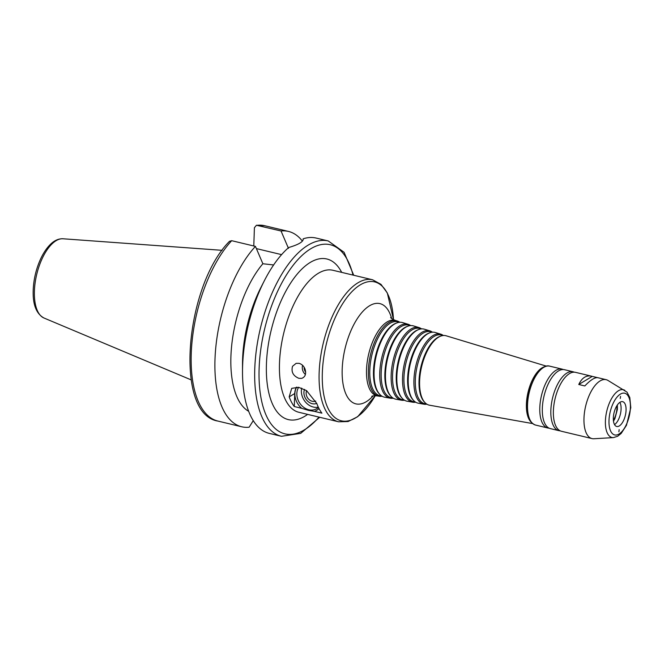 <?xml version="1.0" encoding="UTF-8"?>
<svg xmlns="http://www.w3.org/2000/svg" width="664" height="664" viewBox="0 0 664 664"><rect width="100%" height="100%" fill="white"/><g stroke="black" fill="none" stroke-linecap="round" stroke-linejoin="round"><path stroke-width="1" d="M304.137 367.233A6.374 5.519 -104.5 0 0 305.647 372.081M302.593 365.324A7.968 6.906 -104.5 0 0 305.407 374.454M298.908 378.339C293.148 375.924 291.023 371.906 292.525 366.296L296.127 363.341L299.057 363.341C301.937 364.187 303.963 366.179 305.116 369.317C306.361 373.973 305.241 376.986 301.755 378.356L298.908 378.339M296.667 387.137A15.787 12.832 -121 0 0 301.746 408.327L294.285 406.534A73.015 33.192 -76.5 0 1 289.172 396.873L291.712 388.357L298.592 387.295L306.594 390.656L316.786 403.496A73.015 33.192 103.5 0 0 321.907 413.157L314.445 411.373A15.787 12.832 -121 0 0 318.977 408.493M314.445 411.373L308.528 410.393L301.746 408.327M318.405 407.356A14.351 11.67 59 0 1 316.662 408.7A14.351 11.67 59 0 1 308.801 409.763A14.351 11.67 59 0 1 298.634 387.303M318.297 407.123A14.351 11.67 59 0 1 313.333 407.04A14.351 11.67 59 0 1 301.705 388.108M316.753 403.397A9.927 8.076 59 0 1 312.204 403.687A9.927 8.076 59 0 1 304.535 389.386M315.715 401.064A7.362 5.993 59 0 1 312.287 401.297A7.362 5.993 59 0 1 306.61 390.664M294.285 406.534L294.741 393.528A15.944 12.965 59 0 1 296.484 387.137M624.799 390.299A24.543 11.155 103.5 0 0 612.407 397.18A24.543 11.155 103.5 0 0 605.41 420.951A24.543 11.155 103.5 0 0 613.47 437.593L617.703 436.24L621.205 433.401L626.476 425.292L630.8 407.721L629.796 397.512L626.99 392.125L607.909 380.397A30.287 13.77 103.5 0 0 606.141 379.683L597.932 377.716C594.861 377.193 590.495 379.941 584.835 385.95L578.759 384.498C581.88 377.874 586.129 375.102 591.508 376.173L592.246 376.38L578.759 384.498M592.246 376.38L597.509 377.642M620.242 398.5L620.566 396.366L620.242 398.5M302.718 240.733L303.224 239.422M353.729 275.261L344.093 252.303L328.257 240.957L316.106 238.052A100.438 45.65 103.5 0 0 303.141 238.841C303.523 241.688 298.717 244.576 288.716 247.514A100.438 45.65 103.5 0 0 264.405 280.631A100.438 45.65 103.5 0 0 242.617 365.839A100.438 45.65 103.5 0 0 242.509 371.998A100.438 45.65 103.5 0 0 269.293 433.384L281.445 436.298L300.709 433.368L319.699 417.274M273.618 264.961L262.869 263.749L255.441 246.386L231.686 240.692L229.503 241.322C185.165 285.653 173.744 414.128 217.925 421.076L241.679 426.769A100.438 45.65 103.5 0 0 249.124 427.209L253.274 420.636M253.781 245.987L254.412 227.71L256.453 225.245L281.038 230.989L288.466 248.361M281.586 254.636L256.395 248.602M264.405 280.631L260.927 287.462A84.494 38.404 103.5 0 0 242.509 364.328L242.509 371.998M262.869 263.749A84.494 38.404 103.5 0 0 231.562 346.691A84.494 38.404 103.5 0 0 248.693 411.323M255.441 246.386A100.438 45.65 103.5 0 0 215.427 351.571A100.438 45.65 103.5 0 0 241.679 426.769M577.813 435.161L592.022 438.597A30.287 13.77 103.5 0 0 593.923 438.755L613.47 437.593M619.155 429.658L618.889 431.808L619.155 429.658M302.394 241.14A100.438 45.65 103.5 0 0 288.483 231.429A100.438 45.65 103.5 0 0 281.038 230.989M399.778 322.281A38.711 17.596 103.5 0 0 397.172 320.961A38.711 17.596 103.5 0 0 368.396 370.089A38.711 17.596 103.5 0 0 379.136 396.225A38.711 17.596 103.5 0 0 382.057 396.225M399.421 322.314L398.051 321.899A38.006 17.272 103.5 0 0 369.798 370.13A38.006 17.272 103.5 0 0 380.347 395.794L381.75 396.043M410.659 325.592A38.039 17.289 103.5 0 0 408.053 324.256L402.616 322.613A38.371 17.438 103.5 0 0 396.773 322.945L395.835 323.302A37.79 17.173 103.5 0 0 373.5 370.927A37.79 17.173 103.5 0 0 379.003 393.536L379.675 394.275A38.371 17.438 103.5 0 0 384.738 397.221L390.332 398.217A38.039 17.289 103.5 0 0 393.254 398.209M396.773 322.945A38.371 17.438 103.5 0 0 374.089 371.317A38.371 17.438 103.5 0 0 379.675 394.275M408.053 324.256A38.039 17.289 103.5 0 0 379.775 372.537A38.039 17.289 103.5 0 0 390.332 398.217M410.335 325.617L408.941 325.194A37.342 16.973 103.5 0 0 381.178 372.579A37.342 16.973 103.5 0 0 391.544 397.786L392.98 398.043M421.549 328.896A37.375 16.99 103.5 0 0 418.951 327.559L413.506 325.908A37.707 17.139 103.5 0 0 407.762 326.24L406.833 326.588A37.118 16.874 103.5 0 0 384.888 373.375A37.118 16.874 103.5 0 0 390.299 395.586L390.971 396.317A37.707 17.139 103.5 0 0 395.935 399.213L401.537 400.218A37.375 16.99 103.5 0 0 404.459 400.201M407.762 326.24A37.707 17.139 103.5 0 0 385.477 373.766A37.707 17.139 103.5 0 0 390.971 396.317M418.951 327.559A37.375 16.99 103.5 0 0 391.162 374.986A37.375 16.99 103.5 0 0 401.537 400.218M421.25 328.921L419.831 328.489A36.669 16.666 103.5 0 0 392.573 375.027A36.669 16.666 103.5 0 0 402.741 399.786L404.21 400.043M432.43 332.199A36.703 16.683 103.5 0 0 429.832 330.855L424.387 329.203A37.035 16.832 103.5 0 0 418.752 329.527L417.814 329.883A36.454 16.567 103.5 0 0 396.267 375.824A36.454 16.567 103.5 0 0 401.579 397.628L402.251 398.367A37.035 16.832 103.5 0 0 407.132 401.214L412.734 402.21A36.703 16.683 103.5 0 0 415.656 402.185M418.752 329.527A37.035 16.832 103.5 0 0 396.856 376.214A37.035 16.832 103.5 0 0 402.251 398.367M429.832 330.855A36.703 16.683 103.5 0 0 402.55 377.434A36.703 16.683 103.5 0 0 412.734 402.21M432.164 332.224L430.712 331.784A35.997 16.368 103.5 0 0 403.953 377.476A35.997 16.368 103.5 0 0 413.938 401.778L415.432 402.044M443.311 335.503A36.03 16.376 103.5 0 0 440.713 334.15L435.277 332.498A36.371 16.534 103.5 0 0 429.732 332.822L428.803 333.17A35.781 16.268 103.5 0 0 407.646 378.272A35.781 16.268 103.5 0 0 412.867 399.678L413.539 400.417A36.371 16.534 103.5 0 0 418.328 403.206L423.922 404.21A36.03 16.376 103.5 0 0 426.852 404.168M429.732 332.822A36.371 16.534 103.5 0 0 408.236 378.654A36.371 16.534 103.5 0 0 413.539 400.417M440.713 334.15A36.03 16.376 103.5 0 0 413.929 379.883A36.03 16.376 103.5 0 0 423.922 404.21M443.071 335.527L441.593 335.079A35.333 16.061 103.5 0 0 415.332 379.924A35.333 16.061 103.5 0 0 425.134 403.778L426.653 404.044M546.48 366.171L446.158 335.793A35.698 16.227 103.5 0 0 440.722 336.108L439.784 336.457A35.117 15.961 103.5 0 0 419.034 380.721A35.117 15.961 103.5 0 0 424.147 401.728L424.819 402.459A35.698 16.227 103.5 0 0 429.525 405.206L532.719 423.599M440.722 336.108A35.698 16.227 103.5 0 0 419.615 381.103A35.698 16.227 103.5 0 0 424.819 402.459M545.144 366.586A29.432 13.38 103.5 0 0 526.411 404.069A29.432 13.38 103.5 0 0 531.715 422.619M563.205 369.533A30.287 13.77 103.5 0 0 561.968 369.101A30.287 13.77 103.5 0 0 539.807 407.638A30.287 13.77 103.5 0 0 547.85 428.006A30.287 13.77 103.5 0 0 549.153 428.18M574.252 372.18A30.287 13.77 103.5 0 0 573.015 371.749L564.5 369.707A30.287 13.77 103.5 0 0 542.339 408.244A30.287 13.77 103.5 0 0 550.381 428.62L558.897 430.654A30.287 13.77 103.5 0 0 560.2 430.828M573.015 371.749A30.287 13.77 103.5 0 0 550.854 410.286A30.287 13.77 103.5 0 0 558.897 430.654M591.508 376.173L575.547 372.355A30.287 13.77 103.5 0 0 553.386 410.892A30.287 13.77 103.5 0 0 561.429 431.26L577.389 435.086M606.141 379.683A30.287 13.77 103.5 0 0 583.98 418.22A30.287 13.77 103.5 0 0 592.022 438.597M613.337 417.905A12.757 5.793 103.5 0 0 616.723 426.479A12.757 5.793 103.5 0 0 625.339 415.432A12.757 5.793 103.5 0 0 622.674 401.678A12.757 5.793 103.5 0 0 613.337 417.905M614.549 424.611A12.757 5.793 103.5 0 0 620.367 414.236A12.757 5.793 103.5 0 0 619.877 402.351M613.395 420.287A12.757 5.793 103.5 0 0 616.889 405.687M294.741 393.528L289.172 396.873M279.494 363.175A73.015 33.192 103.5 0 0 298.883 412.286L338.549 421.789A73.015 33.192 103.5 0 1 319.152 372.678A73.015 33.192 103.5 0 1 372.579 279.776L332.913 270.273A73.015 33.192 103.5 0 0 279.494 363.175M328.257 240.957A100.438 45.65 103.5 0 0 254.768 368.752A100.438 45.65 103.5 0 0 281.445 436.298M231.686 240.692A100.438 45.65 103.5 0 0 191.68 345.878A100.438 45.65 103.5 0 0 217.925 421.076M34.412 290.957A40.853 18.567 103.5 0 0 43.949 317.998C36.246 313.732 32.669 304.394 33.2 289.994C33.69 278.963 36.238 268.455 40.844 258.462C43.575 252.702 46.712 248.062 50.248 244.535C54.224 240.534 58.457 238.617 62.931 238.766A40.853 18.567 103.5 0 0 34.412 290.957M256.453 225.245L264.737 225.735A100.438 45.65 103.5 0 0 257.283 225.303M353.016 275.095A97.243 44.206 103.5 0 0 300.377 257.034A97.243 44.206 103.5 0 0 259.126 368.454A97.243 44.206 103.5 0 0 318.986 417.1M341.678 272.373A82.577 37.533 103.5 0 0 296.717 274.688A82.577 37.533 103.5 0 0 266.438 364.055A82.577 37.533 103.5 0 0 307.648 414.386M372.579 279.776L380.978 284.341L387.328 292.99L393.486 319.666A71.421 32.461 103.5 0 0 357.439 286.765A71.421 32.461 103.5 0 0 322.339 372.77A71.421 32.461 103.5 0 0 338.856 419.988A71.421 32.461 103.5 0 0 375.26 395.711L357.688 416.702L348.102 421.532L338.549 421.789M391.644 318.488A51.535 23.423 103.5 0 0 363.64 310.578A51.535 23.423 103.5 0 0 342.201 369.192A51.535 23.423 103.5 0 0 373.085 395.927M397.172 320.961L395.379 320.421A38.819 17.646 103.5 0 0 366.52 369.69A38.819 17.646 103.5 0 0 377.293 395.893C374.189 395.678 372.346 395.835 371.749 396.358M541.749 368.752A29.971 13.62 103.5 0 0 527.423 404.534A29.971 13.62 103.5 0 0 529.673 419.15M527.54 404.7A30.287 13.77 103.5 0 0 535.582 425.068C529.963 423.159 527.224 416.336 527.382 404.592C527.639 385.195 540.421 363.009 549.701 366.154A30.287 13.77 103.5 0 0 527.54 404.7M608.996 420.519A21.464 9.761 103.5 0 0 624.442 428.172A21.464 9.761 103.5 0 0 625.654 393.553A21.464 9.761 103.5 0 0 608.996 420.519M43.949 317.998L191.124 379.866M62.931 238.766L222.166 250.328M264.737 225.735L288.483 231.429M395.379 320.421C392.515 319.201 390.938 318.23 390.648 317.5M379.136 396.225L377.293 395.893M535.582 425.068L547.85 428.006M549.701 366.154L561.968 369.101M617.395 404.924L617.379 409.397L614.922 418.586L613.494 421.2"/></g></svg>
